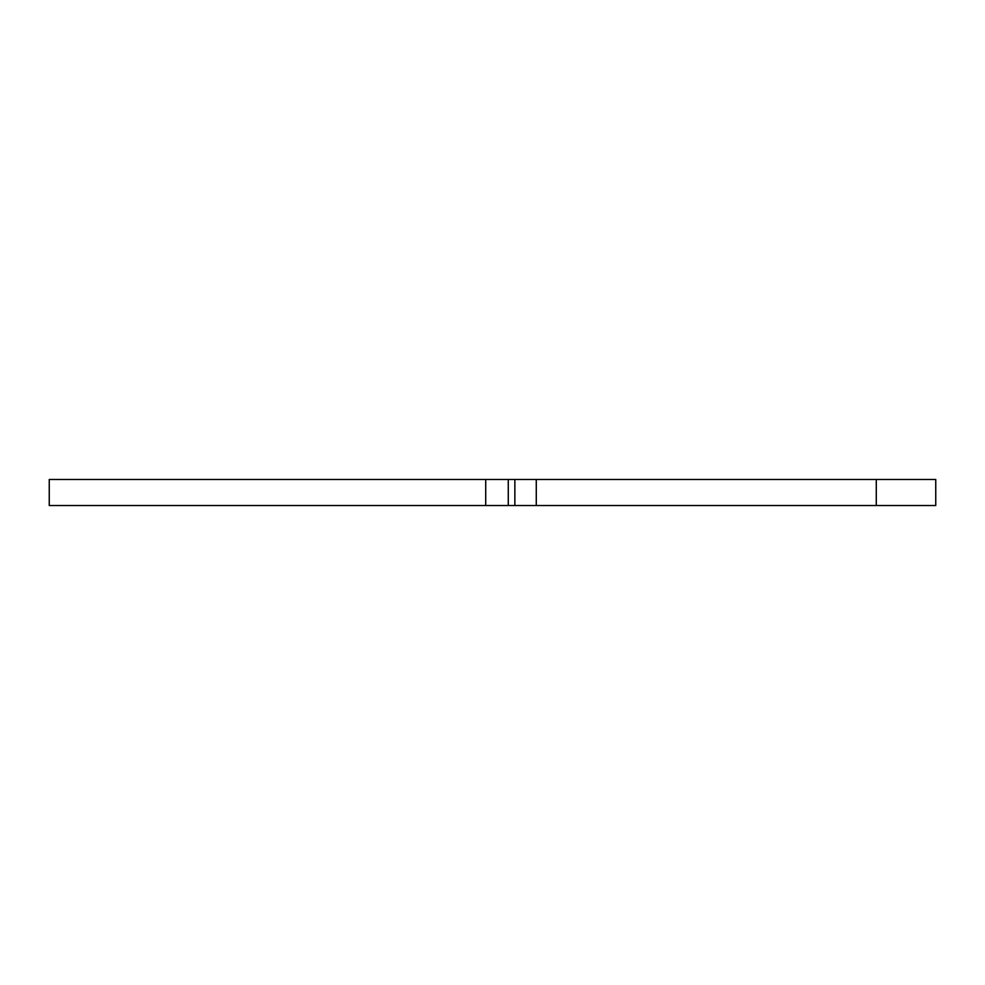 <?xml version="1.0" encoding="UTF-8"?>
<svg xmlns="http://www.w3.org/2000/svg" width="985" height="985" viewBox="0 0 985 985"><rect width="100%" height="100%" fill="white"/><g stroke="black" fill="none" stroke-linecap="round" stroke-linejoin="round"><path stroke-width="1.48" d="M935.75 505.527L935.75 479.473L49.25 479.473L49.25 505.527L935.75 505.527M876.281 505.527L876.281 479.473M536.271 505.527L536.271 479.473M514.86 505.527L514.86 479.473M508.272 505.527L508.272 479.473M485.716 505.527L485.716 479.473"/></g></svg>
